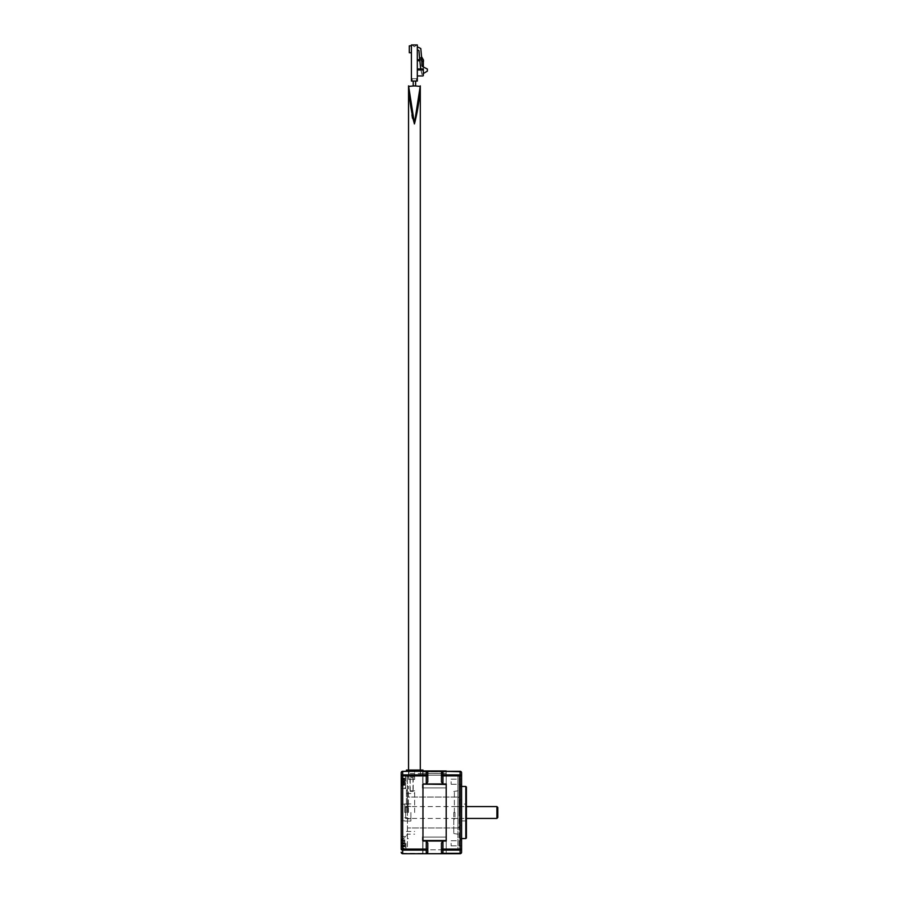 <?xml version="1.0" encoding="UTF-8"?>
<svg xmlns="http://www.w3.org/2000/svg" width="899" height="899" viewBox="0 0 899 899"><rect width="100%" height="100%" fill="white"/><g stroke="black" fill="none" stroke-linecap="round" stroke-linejoin="round"><path stroke-width="0.67" stroke-dasharray="4.5 3.37" d="M414.664 812.505L414.664 790.839L414.664 812.505M406.415 812.505L406.415 789.637L406.415 812.505M414.664 771.286L420.294 771.286L414.664 771.286L414.664 775.196L420.294 775.196L414.664 775.196L414.664 771.286M413.214 791.356L410.202 791.356L413.214 791.356L413.214 777.849L410.202 777.849L413.214 777.849M410.202 791.356L410.202 777.849M408.944 770.083L408.944 770.96L420.44 770.96L406.415 770.96L406.415 770.083L422.968 770.083L422.968 773.601L446.196 773.545L446.196 770.96L406.415 770.96L408.944 770.96L408.944 770.083L408.944 770.96L408.944 770.083L420.44 770.083L406.415 770.083L420.294 770.083L408.944 770.083L408.944 770.96L420.44 770.96L406.415 771.286L446.196 771.286L406.415 771.286L420.44 771.286L408.551 771.286L408.551 779.422L414.664 779.422L408.551 779.422M420.294 770.083L414.428 770.083L420.294 770.083L420.294 775.196M406.415 770.083L406.415 770.96L446.196 770.96L446.196 773.601L422.968 773.601L422.968 771.893L422.968 773.601L446.196 773.601L422.968 773.545L422.968 770.96L446.196 770.96L408.944 771.286L420.44 771.286L420.44 775.196L414.664 775.196L414.664 776.871L414.664 775.196L408.551 775.196L457.928 775.196L414.664 775.196L414.664 779.422L414.664 775.196L408.944 775.196L420.44 775.196L420.44 770.083L420.44 771.286L408.944 770.96L408.944 775.511M446.196 770.96L422.968 771.286L422.968 787.929L422.968 770.96L446.196 770.96L446.196 854.05L422.968 854.05L446.196 853.724L446.196 840.565L422.968 840.565L446.196 840.543L446.196 837.07L446.196 853.724L446.196 787.929L446.196 853.724L446.196 837.07L446.196 853.724L446.196 840.565L422.968 840.565L422.968 853.724L442.218 853.533M417.889 770.083L417.889 771.286M411.495 770.083L411.495 771.286M411.495 777.849L413.001 777.849L411.495 777.849M411.495 791.165L413.001 791.165L411.495 791.165M446.196 784.467L422.968 784.467L446.196 784.434L422.968 784.434L446.196 784.434L446.196 771.286L422.968 771.286L446.196 771.286L446.196 787.929L446.196 771.286L446.196 771.893L446.196 771.286L408.944 771.286L408.944 773.601L408.944 771.286M422.968 784.467L422.968 840.543L446.196 840.565L422.721 840.565L422.721 837.07L446.196 837.07L422.968 837.07L422.968 853.724L422.968 840.565L446.196 840.565M446.196 773.601L446.196 771.286L422.721 771.286L446.196 771.286L422.721 771.286L422.721 787.929L422.721 771.286L446.196 771.286L422.968 771.286L446.196 771.286L422.968 771.286L446.196 771.286L446.196 773.601L446.196 771.893L446.196 773.601L408.944 773.601M422.968 787.929L446.196 787.929L446.196 771.286L446.196 787.929L422.968 787.929L422.968 837.07L446.196 837.07L422.968 837.07L422.968 787.929L446.196 787.929L422.721 787.929M422.968 853.724L446.196 853.724L422.968 853.724L422.968 837.07M404.797 812.505L404.797 803.931L404.797 812.505M405.696 812.505L405.696 818.427L405.696 812.505M496.911 818.427L496.911 806.583M497.81 817.517L497.81 807.482M407.438 812.505L407.438 786.445L407.438 812.505M405.337 812.505L405.337 807.235L405.337 812.505M407.809 812.505L407.809 803.931L407.809 812.505M401.19 812.505L401.19 804.189L401.19 812.505M410.888 812.505L410.888 821.079L410.888 812.505M408.404 812.505L408.404 786.445L408.404 812.505M401.617 843.801L404.797 843.801L404.797 842.846L401.19 842.824L401.617 840.677L401.19 841.925M401.19 844.88L401.617 846.847L401.19 844.88M404.797 842.846L404.797 846.847L401.617 846.847L404.797 846.847L404.797 843.801M401.617 781.928L401.617 785.288L401.617 781.928L404.797 781.928L404.797 778.32L401.617 778.129L401.19 780.321M401.19 783.366C401.448 786.108 402.954 787.603 405.696 787.872L405.696 781.703L405.696 787.872C403.325 787.704 401.853 786.468 401.257 784.175L401.19 782.49M466.412 837.958L466.412 804.077L461.592 804.077L461.592 812.505L461.592 785.423L461.592 804.077M453.77 812.505L453.77 833.564L453.77 812.505M454.377 812.505L454.377 790.839L454.377 812.505M406 781.703L406 774.904L406 781.703M406 843.296L406 850.094L406 843.296M426.272 783.984L442.949 783.984L442.949 775.904L460.097 775.904L460.097 849.094L442.949 849.094L442.949 841.026L426.272 841.026L426.272 849.094L402.685 849.094L402.685 775.904L426.272 775.904L426.272 783.984L427.778 781.928L427.778 772.792A1.506 1.101 0 0 0 426.272 771.679L426.272 774.882L402.685 774.882A1.506 1.023 0 0 0 401.19 775.904L401.19 774.904L406 774.904L401.19 774.904L401.19 850.094L401.19 836.497L401.19 843.296L401.19 836.497L401.19 843.296L401.19 842.666L404.797 842.621L404.797 840.239L401.617 840.239M460.389 812.505L460.389 785.423L460.389 812.505M461.592 781.703L461.592 784.265L461.592 781.703M451.129 781.703L451.129 784.265L451.129 781.703M461.592 843.296L461.592 845.858L461.592 843.296M451.129 843.296L451.129 845.858L451.129 843.296M460.277 812.505L460.277 828.148L460.277 812.505M459.906 812.505L459.906 826.72L459.906 812.505M459.434 812.505L459.434 828.148L459.434 812.505M459.131 812.505L459.131 789.637L459.131 812.505M459.794 812.505L459.794 798.166L459.794 812.505M461.592 812.505L461.592 839.576L461.592 812.505M401.19 842.374L401.19 849.094A1.506 1.023 -0 0 0 402.685 850.117L426.272 850.117L426.272 853.32L402.685 853.32A1.506 1.101 0 0 1 401.19 852.218A1.506 1.506 0 0 0 402.685 853.724L426.272 853.724L427.778 852.218L427.778 843.082L427.778 852.218A1.506 1.101 -0 0 1 426.272 853.32L426.272 853.724A1.506 1.506 0 0 0 427.778 852.218A1.506 1.506 0 0 1 426.272 853.724M401.19 841.711L401.617 842.846M401.19 780.186L401.617 781.489L401.617 778.32M401.19 781.546L401.19 780.253M401.19 780.051C402.156 776.714 403.651 775.208 405.696 775.545L405.696 781.703L405.696 775.545C403.325 775.702 401.853 776.938 401.257 779.242L401.19 780.928M422.721 837.07L422.721 853.724L446.196 853.724L422.721 853.724L446.196 853.724L422.721 853.724L422.721 840.565M401.19 772.792A1.506 1.101 180 0 1 402.685 771.679L426.272 771.286A1.506 1.506 0 0 1 427.778 772.792L427.778 781.928L427.778 772.792L426.272 771.286L442.949 771.286L441.443 772.792L441.443 781.928L441.443 772.792A1.506 1.101 180 0 1 442.949 771.679L460.097 771.679A1.506 1.101 180 0 1 461.592 772.792L461.592 852.218A1.506 1.101 180 0 1 460.097 853.32L442.949 853.32L442.949 850.117L460.097 850.117A1.506 1.023 180 0 0 461.592 849.094L460.097 849.094L460.097 853.724M460.097 771.286L442.949 771.286A1.506 1.506 0 0 0 441.443 772.792A1.506 1.506 0 0 1 442.949 771.286L442.949 774.882A1.506 1.023 180 0 0 441.443 775.904L442.949 775.904L442.949 774.882L460.097 774.882A1.506 1.023 180 0 1 461.592 775.904L460.097 775.904L460.097 771.286A1.506 1.506 0 0 1 461.592 772.792A1.506 1.506 0 0 0 460.097 771.286M414.664 776.871L407.438 776.871L407.438 797.053L457.928 797.053L407.438 797.053L407.438 775.489L407.438 776.871L408.944 776.871M407.438 849.813L457.928 849.813L459.131 848.6L459.131 827.451L459.131 848.6L457.928 849.813L457.928 827.957L407.438 827.957L407.438 797.053L407.438 849.813L457.928 849.813L457.928 827.957L459.131 827.451L459.131 797.548L459.131 827.451L457.928 827.957L457.928 797.053L459.131 797.548L459.131 776.399L459.131 797.548L457.928 797.053L457.928 827.957L407.438 827.957L407.438 849.813M414.664 775.68L408.944 775.68M446.196 773.545L408.944 773.545M401.19 781.703L401.19 788.502L401.19 781.703M459.131 776.399L457.928 775.196L457.928 797.053L457.928 775.196L459.131 776.399M461.592 820.922L466.412 820.922L466.412 787.052M427.778 849.094A1.506 1.023 0 0 1 426.272 850.117L426.272 849.094L427.778 849.094L427.778 843.082L426.272 841.026M442.949 841.026L441.443 843.082L441.443 849.094A1.506 1.023 180 0 0 442.949 850.117L442.949 849.094L441.443 849.094M441.443 852.218L442.949 853.724A1.506 1.506 0 0 1 441.443 852.218A1.506 1.101 180 0 0 442.949 853.32L442.949 853.724M441.443 781.928L442.949 783.984M427.778 772.792A1.506 1.506 0 0 0 426.272 771.286L427.003 771.466M401.19 781.872L401.19 783.164M404.797 778.32L404.797 781.141L404.797 780.546L401.617 780.546M404.797 781.141L401.19 781.141M404.797 778.129L401.617 778.129M404.797 781.332L401.19 781.332M404.797 780.546L404.797 785.288L404.797 782.276L404.797 782.872L401.617 782.872M404.797 782.872L404.797 781.928M404.797 782.276L401.19 782.276M404.797 785.288L401.617 785.288M404.797 785.097L401.617 785.097M404.797 782.085L401.19 782.085M404.797 781.489L401.617 781.489M404.797 784.13L404.797 778.669L404.797 784.13L401.617 784.13M404.797 781.77L401.19 781.77M404.797 779.815L401.617 779.815M404.797 779.073L401.617 779.073M404.797 781.029L401.19 781.029M404.797 778.669L401.617 778.669M404.797 779.287L401.617 779.287M404.797 781.647L401.19 781.647M404.797 783.602L401.617 783.602M404.797 784.344L401.617 784.344M404.797 782.388L401.19 782.388M404.797 784.748L401.617 784.748M404.797 839.756L401.617 839.756L404.797 839.745L404.797 842.812L404.797 839.745M404.797 842.812L401.617 842.79M404.797 843.779L401.617 843.756M404.797 840.239L404.797 846.352L404.797 841.43L401.617 841.43M404.797 843.363L401.19 843.363M404.797 845.745L401.617 845.745M404.797 846.352L401.617 846.352M404.797 843.97L401.19 843.97M404.797 845.914L401.617 845.914M404.797 845.172L401.617 845.172M404.797 843.228L401.19 843.228M404.797 840.857L401.617 840.857M404.797 841.43L404.797 840.677L401.617 840.677M404.797 840.677L404.797 842.621M426.272 774.882A1.506 1.023 180 0 1 427.778 775.904L426.272 775.904L426.272 774.882M412.506 118.286L414.428 123.95C417.653 111.431 419.597 98.924 420.26 86.405L408.551 85.888L411.933 114.814M420.26 86.405A6.012 5.45 11.9 0 1 420.271 85.888L414.428 123.433L408.584 85.888A6.012 5.45 168.1 0 1 408.584 86.405M414.428 78.685L413.214 78.685L414.428 78.685M414.428 770.083L408.551 770.083L414.428 770.083M411.416 52.715L411.416 45.849L411.416 52.715L411.416 45.849L411.416 52.715L409.303 52.715L411.416 52.715L409.303 52.715L409.303 45.849L411.416 45.849L409.303 45.849L409.303 52.715L409.303 45.849L411.416 45.849M411.416 81.056L411.416 44.95L417.316 44.95L417.316 81.056L411.416 81.056M417.316 46.152L417.316 51.029L417.316 46.152A1.202 1.202 0 0 0 418.518 47.355L420.811 48.557L421.755 59.39L419.687 59.39L421.878 74.437L427.362 71.122L427.362 69.021L422.597 66.605A1.202 1.202 0 0 1 421.946 65.526L421.755 59.39M417.316 68.92L417.316 75.943L417.316 68.92M417.316 59.682L417.316 75.943L417.316 59.682M421.519 56.648L423.451 59.997L423.451 61.492L421.946 61.492L421.519 56.648L421.946 61.492M420.653 68.92L421.878 74.437L423.328 73.561L423.328 66.975M421.631 57.884L419.563 57.884L421.631 57.884L419.563 57.884L419.687 59.39M419.563 57.884L418.99 50.962A0.843 0.843 0 0 0 418.114 50.187A0.843 0.843 0 0 0 417.316 51.029M416.709 44.95L412.012 44.95L416.709 44.95L412.012 44.95L416.709 44.95L412.012 44.95L416.709 44.95L412.012 44.95L416.709 44.95L414.36 46.782L412.012 44.95L414.36 46.782L416.709 44.95L414.36 46.782L412.012 44.95L414.36 46.782L416.709 44.95L414.36 46.782L412.012 44.95L414.36 46.782L416.709 44.95L414.36 46.782L412.012 44.95L414.36 46.782L416.709 44.95M416.529 81.056L412.192 81.056L416.529 81.056L412.192 81.056L416.529 81.056L412.192 81.056L416.529 81.056L412.192 81.056L416.529 81.056L416.529 78.685L412.192 78.685L412.192 81.056L412.192 78.685L416.529 78.685L416.529 81.056L416.529 78.685L412.192 78.685L412.192 81.056L412.192 78.685L416.529 78.685L416.529 81.056L416.529 78.685L412.192 78.685L412.192 81.056L412.192 78.685L416.529 78.685L416.529 81.056L416.529 78.685L412.192 78.685L412.192 81.056L412.192 78.685L416.529 78.685L416.529 81.056M423.328 59.682L423.328 75.336A0.607 0.607 0 0 1 422.721 75.943A0.607 0.607 0 0 0 423.328 75.336L423.328 68.92M423.328 75.336A0.607 0.607 0 0 1 422.721 75.943L417.316 75.943M423.272 59.682L419.709 59.682M423.328 59.784L423.328 60.727L419.788 60.727M423.328 60.727L423.328 61.492M407.618 812.505L407.618 790.839L407.618 812.505M422.968 771.893L446.196 771.893L422.968 771.893M405.696 843.296L405.696 849.465L405.696 843.296M465.806 786.445L465.806 838.553M459.67 812.505L459.67 818.427L459.67 812.505M454.973 812.505L454.973 818.427L454.973 812.505M457.928 812.505L457.928 790.839L457.928 812.505M401.19 775.904L402.685 775.904L402.685 771.679L426.272 771.286M401.19 852.218A1.506 1.506 0 0 0 402.685 853.724L402.685 849.094L401.19 849.094M406.415 793.547L414.664 793.547M406.415 835.362L407.618 834.16L414.664 834.16M414.664 790.839L407.618 790.839L406.415 789.637M406.415 831.451L414.664 831.451M413.001 777.849L413.001 791.165M410 777.849L410 791.165M404.797 817.517L405.696 818.427L466.412 818.427M404.797 807.482L405.696 806.583L466.412 806.583M407.438 817.764L405.337 817.764M407.438 807.235L405.337 807.235M410.888 818.427L407.809 819.023M404.797 804.189L401.19 804.189M410.888 806.583L407.809 805.976M410.888 821.079L408.404 821.079M407.438 838.553L408.404 838.553M401.606 846.847L405.696 849.465C404.314 850.218 402.808 848.723 401.19 844.948M453.77 833.564L457.928 834.16L459.131 835.362M406 836.497L401.19 836.497L406 836.497M453.77 819.63L454.973 818.427L459.67 818.427L460.389 819.146M451.129 779.152L461.592 779.152L451.129 779.152M451.129 840.745L461.592 840.745L451.129 840.745M461.592 785.423L460.389 785.423M461.592 838.553L460.389 838.553M460.389 821.63L459.434 821.765M453.77 791.446L457.928 790.839L459.131 789.637M460.389 805.852L459.67 806.583L454.973 806.583L453.77 805.38M459.434 796.862L460.389 796.739M461.592 799.807L460.389 799.807M404.797 803.931L407.809 803.931M404.797 821.079L407.809 821.079M407.438 775.489L408.573 775.489M461.592 825.203L460.389 825.203M460.389 828.271L459.434 828.148M408.551 775.196L408.551 771.286M460.389 803.369L459.434 803.234M461.592 786.445L460.389 786.445M461.592 839.576L460.389 839.576M451.129 845.858L461.592 845.858L451.129 845.858M451.129 784.265L461.592 784.265L451.129 784.265M406 850.094L401.19 850.094L406 850.094M406 788.502L401.19 788.502L406 788.502M401.19 841.644C401.448 838.902 402.954 837.396 405.696 837.126L401.606 839.745M407.438 786.445L408.404 786.445M410.888 803.931L408.404 803.931M404.797 820.809L401.19 820.809M415.63 85.888L415.63 81.056M413.214 85.888L413.214 81.056"/><path stroke-width="1.35" d="M446.196 770.96L406.415 770.96L422.968 770.96L422.968 770.083L406.415 770.083L406.415 771.286M422.968 853.724L460.097 853.724L442.949 853.724L441.443 852.218L441.443 849.094L441.443 852.218A1.506 1.506 0 0 0 442.949 853.724L426.272 853.724L442.949 853.724A1.506 1.506 0 0 1 441.443 852.218A1.506 1.101 180 0 0 442.949 853.32L460.097 853.32L460.097 850.117L442.949 850.117A1.506 1.023 180 0 1 441.443 849.094L441.443 843.082L442.949 841.026L442.949 849.094L460.097 849.094L460.097 775.904L442.949 775.904L442.949 783.984L441.443 781.928L441.443 772.792L441.443 781.928M422.721 840.565L422.721 837.07L422.968 841.026L446.196 841.026L446.196 783.984L422.968 783.984L446.196 784.467M422.968 784.467L422.968 840.543L446.196 840.543M496.911 818.427L497.81 817.517L497.81 807.482L496.911 806.583L496.911 818.427L466.412 818.427M466.412 804.077L466.412 837.958L465.806 838.553L465.806 786.445L461.592 786.445M426.272 783.984L426.272 775.904L402.685 775.904L402.685 853.32A1.506 1.101 180 0 1 401.19 852.218A1.506 1.506 0 0 0 402.685 853.724L426.272 853.724A1.506 1.506 0 0 0 427.778 852.218L426.272 853.724A1.506 1.506 0 0 0 427.778 852.218L427.778 849.094L427.778 852.218A1.506 1.101 180 0 1 426.272 853.32L426.272 850.117L402.685 850.117A1.506 1.023 0 0 1 401.19 849.094L401.19 772.792A1.506 1.101 0 0 1 402.685 771.679L402.685 774.882L426.272 774.882A1.506 1.023 0 0 1 427.778 775.904L427.778 781.928L426.272 783.984L442.949 783.984M401.19 849.094L426.272 849.094L426.272 841.026L442.949 841.026M422.721 787.929L422.721 784.434L422.968 787.929M401.19 775.904L402.685 775.904L402.685 774.882A1.506 1.023 0 0 0 401.19 775.904L401.19 772.792A1.506 1.506 0 0 1 402.685 771.286L460.097 771.286A1.506 1.506 0 0 1 461.592 772.792L461.592 852.218A1.506 1.101 180 0 1 460.097 853.32L460.097 853.724A1.506 1.506 0 0 0 461.592 852.218A1.506 1.506 0 0 1 460.097 853.724A1.506 1.506 0 0 0 461.592 852.218M465.806 786.445L466.412 787.052L466.412 820.922M402.685 771.286A1.506 1.506 0 0 0 401.19 772.792A1.506 1.506 0 0 1 402.685 771.286L426.272 771.286L427.778 772.792L427.778 775.904L426.272 775.904L426.272 771.679A1.506 1.101 0 0 1 427.778 772.792A1.506 1.506 0 0 0 426.272 771.286A1.506 1.506 0 0 1 427.778 772.792M441.443 772.792L442.949 771.286A1.506 1.506 0 0 0 441.443 772.792A1.506 1.101 180 0 1 442.949 771.679L442.949 774.882A1.506 1.023 180 0 0 441.443 775.904L442.949 775.904L442.949 774.882L460.097 774.882L460.097 771.679L442.949 771.286A1.506 1.506 0 0 0 441.443 772.792M426.272 841.026L427.778 843.082L427.778 849.094L426.272 849.094L426.272 850.117A1.506 1.023 0 0 0 427.778 849.094M461.592 772.792A1.506 1.101 180 0 0 460.097 771.679L460.097 771.286M461.592 775.904A1.506 1.023 180 0 0 460.097 774.882L460.097 775.904L461.592 775.904M461.592 849.094A1.506 1.023 180 0 1 460.097 850.117L460.097 849.094L461.592 849.094M414.428 85.888L420.26 86.405C419.597 98.924 417.653 111.442 414.428 123.95C411.191 111.431 409.247 98.924 408.584 86.405L414.428 85.888M408.584 86.405A6.012 5.45 -11.9 0 0 408.584 85.888L414.428 123.433L420.294 85.888A6.012 5.45 -168.1 0 0 420.26 86.405M411.933 114.814L412.506 118.286M411.416 44.95L411.416 81.056L417.316 81.056L417.316 44.95L411.416 44.95M417.316 51.029A0.843 0.843 0 0 1 418.114 50.187A0.843 0.843 0 0 1 418.99 50.962L419.687 59.39L421.755 59.39L421.946 65.526A1.202 1.202 0 0 0 422.597 66.605L427.362 69.021L427.362 71.122L423.328 73.561L423.328 75.336A0.607 0.607 0 0 1 422.721 75.943L417.316 75.943M421.946 61.492L423.451 61.492L423.451 59.997L421.519 56.648M419.563 57.884L421.631 57.884L420.811 48.557L418.518 47.355A1.202 1.202 0 0 1 417.316 46.152M419.687 59.39L420.653 68.92M421.631 57.884L421.755 59.39M417.316 69.965L423.328 69.965L423.328 68.92L417.316 68.92M423.328 69.965L423.328 75.336M419.709 59.682L417.316 59.682M419.788 60.727L417.316 60.727M423.328 61.492L423.328 66.975M411.416 52.715L409.303 52.715L409.303 45.849L411.416 45.849M402.685 853.724L426.272 853.724M441.443 849.094L442.949 849.094L442.949 853.724M466.412 806.583L496.911 806.583M465.806 838.553L461.592 838.553M415.63 81.056L415.63 85.888M420.294 85.888L420.294 770.083M408.551 85.888L408.551 770.083M413.214 81.056L413.214 85.888"/></g></svg>
